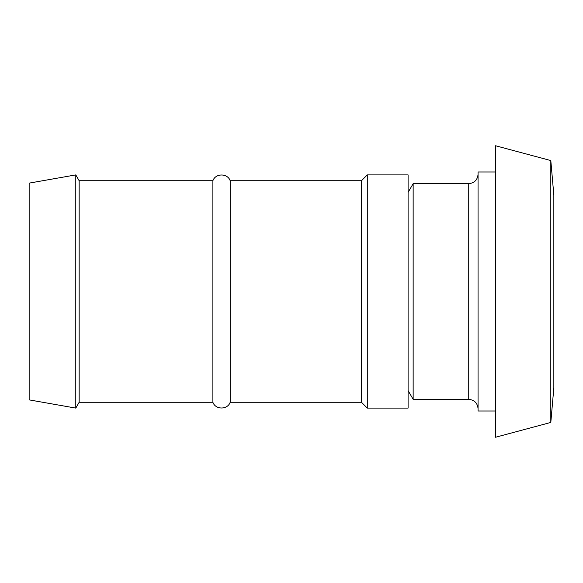 <?xml version="1.0" encoding="UTF-8"?>
<svg xmlns="http://www.w3.org/2000/svg" width="583" height="583" viewBox="0 0 583 583"><rect width="100%" height="100%" fill="white"/><g stroke="black" fill="none" stroke-linecap="round" stroke-linejoin="round"><path stroke-width="0.87" d="M408.1 291.5L408.1 408.1L367.29 408.1L367.29 174.9L408.1 174.9L408.1 291.5M29.15 291.5L29.15 399.88L75.79 408.1L75.79 174.9L29.15 183.12L29.15 291.5M75.79 174.9L79.157 180.73L79.157 402.27L75.79 408.1M79.157 180.73L212.89 180.73L212.89 402.27L79.157 402.27M212.89 180.73C215.513 173.093 227.574 173.093 230.19 180.73L230.19 402.27C227.574 409.907 215.513 409.907 212.89 402.27M230.19 180.73L361.46 180.73L361.46 402.27L367.29 408.1M495.55 411.015L478.06 411.015L478.06 171.985L495.55 171.985M468.732 399.355L413.15 399.355L413.15 183.645L468.732 183.645L468.732 399.355C474.387 399.916 477.499 403.028 478.06 408.683M550.811 291.5L550.811 160.558L495.55 145.75L495.55 437.25L550.811 422.442L550.811 291.5M550.811 422.442L553.85 387.695L553.85 195.305L550.811 160.558M230.19 402.27L361.46 402.27M361.46 180.73L367.29 174.9M468.732 183.645C474.387 183.084 477.499 179.972 478.06 174.317M408.1 390.61L413.15 399.355M408.1 192.39L413.15 183.645"/></g></svg>
